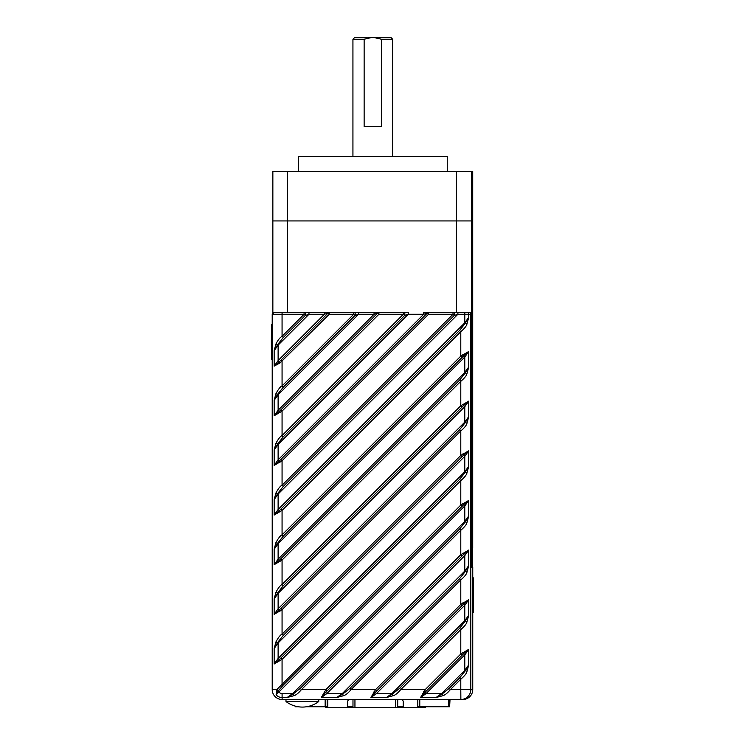 <?xml version="1.0" encoding="UTF-8"?>
<svg xmlns="http://www.w3.org/2000/svg" width="745" height="745" viewBox="0 0 745 745"><rect width="100%" height="100%" fill="white"/><g stroke="black" fill="none" stroke-linecap="round" stroke-linejoin="round"><path stroke-width="1.12" d="M471.296 484.064L472.162 484.064L472.162 348.353M472.544 555.546L472.721 220.939L472.228 220.939L472.228 484.064L472.721 484.064L471.436 484.064L471.436 359.453M472.162 335.79L472.162 220.939L272.856 220.939L272.856 171.294L272.856 312.807L272.856 220.939M272.856 171.294L472.721 171.294L472.721 220.939L471.436 220.939L471.436 324.699M447.261 171.294L447.261 156.403L298.326 156.403L298.326 171.294M381.449 39.234L372.789 37.25L390.659 37.25L392.652 39.234L381.449 39.234L381.449 126.613L364.137 126.613L364.137 39.234L352.934 39.234L352.934 156.403M364.137 39.234L372.789 37.25L354.918 37.25L352.934 39.234M472.544 547.603L472.544 560.51L471.306 560.51M471.622 560.51L471.296 547.603M472.684 555.546A7.944 7.944 -90 0 1 472.544 557.018M471.296 555.546L471.473 547.603M471.473 555.546A7.944 7.944 -90 0 1 471.296 557.204M457.56 312.285L456.48 312.285L457.56 312.285M455.512 312.285L427.928 312.285M406.835 312.285L274.635 312.285M356.222 312.285L328.647 312.285M288.911 312.285L286.369 312.285M462.822 699.518A9.927 9.927 0 0 0 472.749 689.591L472.758 612.641L472.749 689.591A9.927 9.927 90 0 1 462.822 699.518L282.141 699.518L282.104 697.534A7.944 7.944 90 0 1 276.106 694.806L464.778 505.967L468.763 500.407L460.792 505.073L276.786 689.591L272.214 689.591A9.927 9.927 -90 0 0 282.141 699.518A9.927 9.927 0 0 1 272.214 689.591L272.214 314.269A1.984 1.984 90 0 1 274.207 312.285L272.214 314.269L272.214 689.591M285.577 699.518L302.247 699.518M412.823 699.518L413.354 699.518M460.866 699.518A9.927 9.927 -90 0 0 470.793 689.591L460.792 689.591L460.866 699.518M472.758 567.466L472.544 566.572A1.984 1.984 -90 0 1 472.758 567.466L472.758 577.887L472.544 562.503L471.613 562.503L471.613 567.466L471.324 564.012L471.287 359.453L471.371 567.215M471.129 324.699L471.129 359.453M472.619 577.887L472.619 612.641M471.613 562.503A1.984 1.984 -90 0 0 471.315 561.451M471.352 566.489A1.984 1.984 90 0 1 471.613 567.466M456.48 312.285L463.362 312.285M279.319 312.285L306.577 312.285M307.545 312.285L324.42 312.285L324.401 314.269L308.961 314.269L305.301 315.489A1.984 1.527 -90 0 0 304.09 312.285L304.081 314.269L282.066 314.269L282.066 336.284C279.692 337.82 277.634 340.437 275.892 344.134L274.16 350.681L278.118 345.112L277.624 344.628L274.16 350.681L274.16 366.121L280.055 362.927L278.118 360.561L274.16 366.121L279.291 361.744L328.042 313.058L324.401 314.269L278.118 360.561L278.118 345.112L308.961 314.269L308.97 312.285L304.09 312.285M357.19 312.285L374.065 312.285L374.046 314.269L358.596 314.269L354.946 315.489A1.984 1.527 -90 0 0 353.735 312.285L353.726 314.269L329.253 314.269L329.262 312.285A1.984 1.546 -90 0 0 328.042 313.058L329.253 314.269L280.055 362.927M378.283 312.285L405.867 312.285M464.554 312.285L469.238 312.285C470.197 312.49 470.859 313.049 471.194 313.952L471.287 324.699L471.222 314.269A1.984 1.984 -90 0 0 469.238 312.285L423.709 312.285L423.691 314.269L408.241 314.269L404.591 315.489A1.984 1.527 -90 0 0 403.38 312.285L403.362 314.269L378.898 314.269L378.907 312.285A1.984 1.546 -90 0 0 377.687 313.058L374.046 314.269L278.118 410.206L274.16 415.766L274.16 400.326L278.118 394.766L277.624 394.273L274.16 400.326L275.892 393.779C278.257 389.318 280.316 386.702 282.066 385.929L353.726 314.269L354.946 315.489L283.296 387.139L277.624 394.273L275.892 393.779M471.222 314.269L464.778 314.269L464.778 322.827L278.118 509.496L278.118 494.056L277.624 493.562L274.16 499.616L278.118 494.056L457.886 314.269L454.236 315.489L453.007 314.269L282.066 485.219C280.316 485.991 278.257 488.618 275.892 493.069L274.16 499.616L274.16 515.056L279.291 510.679L278.118 509.496L274.16 515.056L282.066 510.39L460.792 331.665C464.582 328.443 466.659 325.826 466.994 323.814L468.763 317.268L464.778 322.827L465.262 323.321L468.763 317.268L468.763 314.269A1.984 1.583 -90 0 0 467.18 312.285M462.803 354.667L463.586 355.849L283.296 536.074L277.624 543.207L274.16 549.261L274.16 564.701L279.291 560.324L278.118 559.141L274.16 564.701L282.066 560.035L460.792 381.31C464.582 378.088 466.659 375.471 466.994 373.459L468.763 366.913L468.763 351.472L463.586 355.849L464.778 357.032L468.763 351.472L460.792 356.138L282.066 534.863C280.316 535.646 278.257 538.263 275.892 542.714L274.16 549.261L278.118 543.701L275.892 542.714M462.803 404.312L463.586 405.494L283.296 585.728L277.624 592.852L274.16 598.906L274.16 614.346L279.291 609.969L278.118 608.786L274.16 614.346L282.066 609.68L460.792 430.955C464.582 427.732 466.659 425.116 466.994 423.104L468.763 416.567L468.763 401.117L463.586 405.494L464.778 406.677L468.763 401.117L460.792 405.783L282.066 584.508C280.316 585.291 278.257 587.907 275.892 592.359L274.16 598.906L278.118 593.346L275.892 592.359M462.803 453.966L463.586 455.139L283.296 635.373L277.624 642.497L274.16 648.55L274.16 664L279.291 659.614L278.118 658.431L274.16 664L282.066 659.325L460.792 480.609C464.582 477.377 466.659 474.761 466.994 472.749L468.763 466.212L468.763 450.762L463.586 455.139L464.778 456.322L468.763 450.762L460.792 455.428L282.066 634.153C280.316 634.936 278.257 637.552 275.892 642.004L274.16 648.55L278.118 642.991L275.892 642.004M462.803 503.611L464.778 505.967L464.778 521.416L292.627 693.567L282.085 693.567L282.104 697.534L287.086 697.534L293.12 694.051L292.627 693.567L287.086 697.534L293.614 695.783C295.858 695.253 298.466 693.185 301.455 689.591L460.792 530.254C464.582 527.022 466.659 524.405 466.994 522.394L468.763 515.857L464.778 521.416L465.262 521.91L468.763 515.857L468.763 500.407L463.586 504.784L283.296 685.018L278.677 690.419A1.984 0.503 -155.9 0 1 276.786 689.591L276.106 694.806L278.183 691.23A1.984 0.559 -168.3 0 1 276.386 690.811M293.614 695.783L293.12 694.051L300.244 688.38L459.581 529.034L460.792 530.254L460.792 554.718L468.763 550.052L468.763 565.502L464.778 571.061L466.994 572.039L468.763 565.502L465.262 571.555L459.581 578.679L460.792 579.899C464.582 576.667 466.659 574.05 466.994 572.039M300.244 688.38L301.455 689.591L325.919 689.591L321.281 697.534L336.731 697.534L342.765 694.051L342.272 693.567L336.731 697.534L343.259 695.783C345.503 695.253 348.111 693.185 351.091 689.591L460.792 579.899L460.792 604.363L468.763 599.697L468.763 615.146L464.778 620.706L466.994 621.684L468.763 615.146L465.262 621.2L459.581 628.324L460.792 629.544C464.582 626.312 466.659 623.695 466.994 621.684M343.259 695.783L342.765 694.051L349.889 688.38L351.091 689.591L375.564 689.591L370.926 697.534L386.376 697.534L392.41 694.051L391.917 693.567L386.376 697.534L392.904 695.783C395.148 695.253 397.756 693.185 400.736 689.591L460.792 629.544L460.792 654.008L468.763 649.342L468.763 664.791L464.778 670.351L466.994 671.329L468.763 664.791L465.262 670.845L459.581 677.969L460.792 679.189C464.563 675.985 466.64 673.368 466.994 671.329M392.904 695.783L392.41 694.051L399.534 688.38L400.736 689.591L425.209 689.591L420.571 697.534L436.021 697.534L442.055 694.051L441.562 693.567L436.021 697.534L442.549 695.783C444.793 695.253 447.4 693.185 450.38 689.591L460.792 679.189L460.792 689.591L450.38 689.591L449.17 688.38L459.581 677.969M449.17 688.38L442.055 694.051L442.549 695.783M423.747 691.602L424.929 692.384L420.571 697.534L426.112 693.567L464.778 654.902L468.763 649.342L463.586 653.728L464.778 654.902L464.778 670.351L441.562 693.567L426.112 693.567L424.929 692.384L463.586 653.728L462.803 652.546M275.892 493.069L277.624 493.562L283.296 486.429L454.236 315.489A1.984 1.527 -90 0 0 453.025 312.285L453.007 314.269L428.543 314.269L282.066 460.745L274.16 465.411L274.16 449.971L278.118 444.411L277.624 443.918L274.16 449.971L275.892 443.424C278.257 438.963 280.316 436.346 282.066 435.574L403.362 314.269L404.591 315.489L283.296 436.784L277.624 443.918L275.892 443.424M283.296 436.784L282.066 435.574L282.066 411.1L280.865 409.88L377.687 313.058L378.898 314.269L282.066 411.1L274.16 415.766L279.291 411.389L278.118 410.206L278.118 394.766L358.596 314.269L358.615 312.285L353.735 312.285M283.296 337.494L282.066 336.284L304.081 314.269L305.301 315.489L283.296 337.494L277.624 344.628L275.892 344.134M280.865 409.88L279.291 411.389L280.055 412.572M280.055 462.217L279.291 461.034L274.16 465.411L278.118 459.851L423.691 314.269L427.332 313.058A1.984 1.546 -90 0 1 428.552 312.285L428.543 314.269L427.332 313.058L279.291 461.034L278.118 459.851L278.118 444.411L408.241 314.269L408.26 312.285L403.38 312.285M453.025 312.285L457.905 312.285L457.886 314.269L464.778 314.269L464.787 312.285M280.055 511.862L279.291 510.679L459.581 330.454L465.262 323.321L466.994 323.814M468.763 366.913L464.778 372.481L465.262 372.966L468.763 366.913M280.055 561.507L279.291 560.324L459.581 380.099L465.262 372.966L466.994 373.459M468.763 416.567L464.778 422.126L465.262 422.611L468.763 416.567M280.055 611.151L279.291 609.969L459.581 429.744L465.262 422.611L466.994 423.104M468.763 466.212L464.778 471.771L465.262 472.256L468.763 466.212M280.055 660.796L279.291 659.614L459.581 479.389L465.262 472.256L466.994 472.749M278.677 690.419L278.183 691.23L278.853 691.9A3.967 3.967 90 0 0 282.085 693.567M459.581 529.034L465.262 521.91L466.994 522.394M374.102 691.602L375.284 692.384L370.926 697.534L376.476 693.567L464.778 605.257L468.763 599.697L463.586 604.074L464.778 605.257L464.778 620.706L391.917 693.567L376.476 693.567L375.284 692.384L463.586 604.074L462.803 602.901M324.457 691.602L325.639 692.384L321.281 697.534L326.832 693.567L464.778 555.612L468.763 550.052L463.586 554.429L464.778 555.612L464.778 571.061L342.272 693.567L326.832 693.567L325.639 692.384L463.586 554.429L462.803 553.256M471.306 560.659A1.984 1.984 90 0 1 472.544 562.503M318.758 701.511L285.987 701.511A26.913 26.913 0 0 0 318.758 701.511L318.758 699.518M473.541 585.831L473.541 604.698L473.513 585.849M473.522 612.641L473.522 577.887L473.522 612.641L472.442 612.641M472.442 577.887L473.522 577.887M472.051 332.642L472.051 351.51L472.023 332.661M472.032 359.453L472.032 324.699L472.032 359.453L470.952 359.453M470.952 324.699L472.032 324.699M272.214 359.453L271.478 359.453L271.338 342.076L271.478 324.699L272.214 324.699M417.805 706.754L417.805 699.518L417.805 706.754L449.635 706.754L449.635 699.518M450.017 699.518L449.635 706.754M448.63 706.754L448.63 699.518M448.574 706.754L448.574 699.518M306.446 706.754L327.651 706.754L327.651 699.518L327.651 706.754M295.439 706.158L295.439 706.754L298.298 706.754M405.196 707.75A1.984 1.984 90 0 1 403.213 705.766L403.213 701.697A1.984 1.984 -90 0 0 401.22 699.704L397.737 699.704L397.662 707.75L425.283 707.75L425.283 706.754M325.779 707.75L325.779 706.754L325.779 707.75L397.662 707.75L397.653 699.518M352.981 699.704L349.591 699.704A1.984 1.984 -90 0 0 347.608 701.697L347.608 705.766A1.984 1.984 90 0 1 345.624 707.75A1.984 1.984 90 0 0 347.626 705.766L347.626 701.697A1.984 1.984 90 0 1 349.61 699.704M347.561 706.26L352.981 706.26M397.672 706.26L403.269 706.26M287.635 171.294L287.635 312.285M456.434 312.285L456.434 171.294M472.721 547.603L472.721 171.294M471.436 171.294L471.436 220.939M471.436 547.603L471.436 484.064M472.749 689.591L470.793 689.591L470.793 314.269A1.984 1.984 -90 0 0 468.81 312.285M459.581 330.454L460.792 331.665L460.792 356.138L462.012 357.358M459.581 380.099L460.792 381.31L460.792 405.783L462.012 407.003M459.581 429.744L460.792 430.955L460.792 455.428L462.012 456.648M459.581 479.389L460.792 480.609L460.792 505.073L462.012 506.293M462.012 655.228L460.792 654.008L425.209 689.591L426.429 690.811M280.865 558.825L282.066 560.035L282.066 584.508L283.296 585.728M280.865 509.18L282.066 510.39L282.066 534.863L283.296 536.074M376.793 690.811L375.564 689.591L460.792 604.363L462.012 605.583M327.148 690.811L325.919 689.591L460.792 554.718L462.012 555.938M280.865 658.114L282.066 659.325L282.066 683.798L283.296 685.018M280.865 608.469L282.066 609.68L282.066 634.153L283.296 635.373M280.865 360.235L282.066 361.455L282.066 385.929L283.296 387.139M280.865 459.525L282.066 460.745L282.066 485.219L283.296 486.429M278.118 593.346L464.778 406.677L464.778 422.126L278.118 608.786L278.118 593.346M282.085 312.285L282.066 314.269L272.214 314.269M278.118 543.701L464.778 357.032L464.778 372.481L278.118 559.141L278.118 543.701M278.118 642.991L464.778 456.322L464.778 471.771L278.118 658.431L278.118 642.991M399.534 688.38L459.581 628.324M349.889 688.38L459.581 578.679M419.78 706.754L419.78 699.518M327.157 706.754L327.157 699.518M325.155 699.518L325.155 706.754M425.069 707.75L425.069 706.754M327.753 707.75L327.753 699.518M352.981 699.518L352.981 707.75L352.981 699.518M354.946 707.75L354.946 699.518M395.651 699.518L395.651 707.75M423.067 706.754L423.067 707.75M392.652 39.234L392.652 156.403M282.83 312.285L281.573 312.285M280.53 312.285L279.673 312.285M285.987 699.518L285.987 701.511"/></g></svg>
